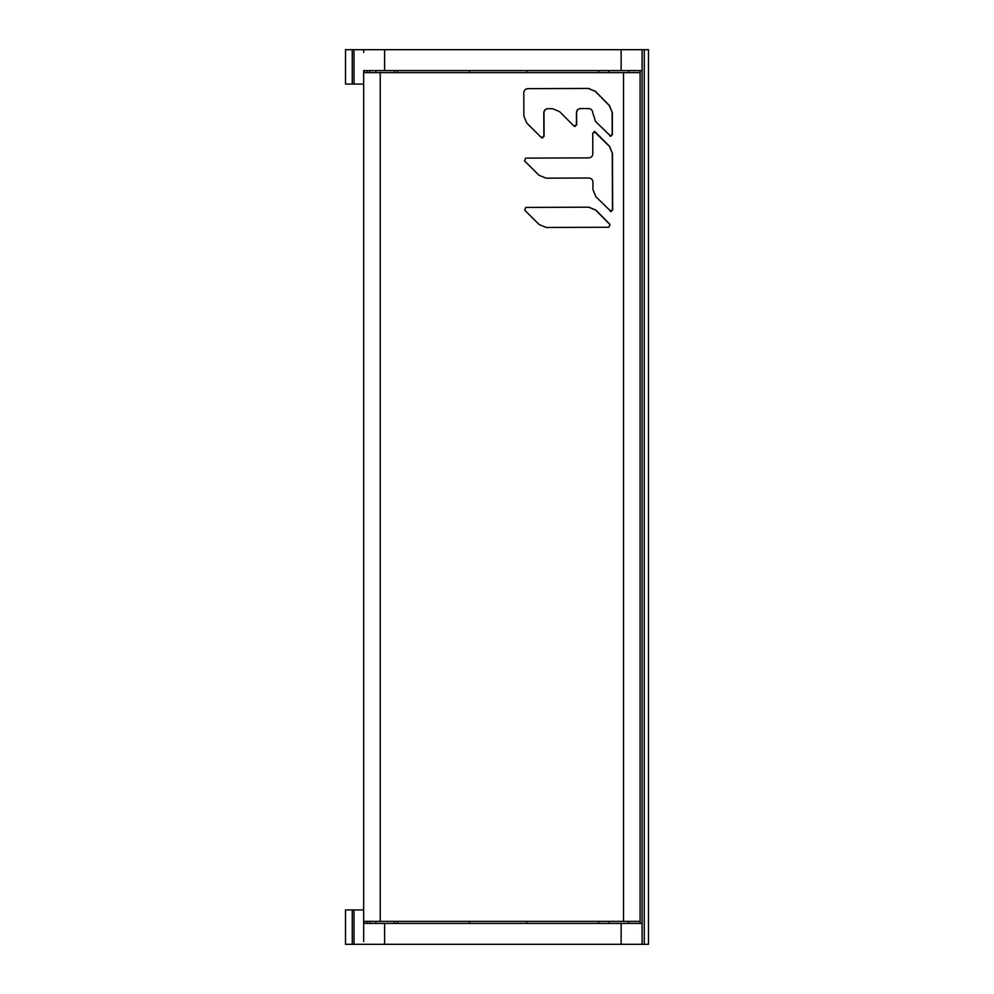 <?xml version="1.0" encoding="UTF-8"?>
<svg xmlns="http://www.w3.org/2000/svg" width="994" height="994" viewBox="0 0 994 994"><rect width="100%" height="100%" fill="white"/><g stroke="black" fill="none" stroke-linecap="round" stroke-linejoin="round"><path stroke-width="1.49" d="M364.251 72.624L364.251 70.599M640.099 70.599L640.099 72.624L363.667 72.624L363.667 70.599L642.087 70.599L642.087 923.401L363.667 923.401L363.667 72.624M640.099 923.401L640.099 72.624M375.807 921.376L375.807 923.401M375.807 70.599L375.807 72.624M363.667 921.376L640.099 921.376M380.242 72.624L380.242 921.376M588.908 207.187L595.903 210.119L610.043 224.495L608.937 227.241L546.29 227.477L539.183 224.557L524.683 210.169L525.814 207.423L588.995 207.187M588.311 108.57L588.771 108.57C591.157 108.843 592.449 110.185 592.673 112.583L595.592 121.492L610.863 136.34M609.732 135.867L612.391 134.724L612.329 112.645L609.235 105.538L595.282 91.361L588.299 88.441M588.771 108.57L580.608 108.594C578.173 108.843 576.843 110.185 576.619 112.633L576.657 124.909L573.96 126.064L575.079 126.524M552.304 108.694L547.806 108.706L552.54 108.706L559.572 111.626L573.96 126.064M548.017 108.706C545.544 108.98 544.203 110.322 543.991 112.757L544.078 136.377L541.332 137.532L542.476 138.004M588.572 88.441L527.802 88.652C525.354 88.913 524.012 90.255 523.788 92.69L523.863 116.037L526.857 123.144L541.332 137.532M588.498 88.441L595.481 91.361L609.434 105.538L612.329 112.645M545.954 178.174L588.945 178.013C591.343 178.249 592.673 179.591 592.921 182.026L592.933 189.593L595.853 196.7L611.086 211.548M609.993 211.088L612.664 209.933L612.466 153.449L609.372 146.342L594.114 131.494M594.3 131.494L595.431 131.966L592.747 133.109L592.809 153.846C592.598 156.282 591.281 157.636 588.883 157.884L525.64 158.121L524.509 160.866L538.996 175.255L546.029 178.174M595.232 131.966L609.571 146.342L612.466 153.449M576.619 112.633L576.421 112.633C576.657 110.185 577.974 108.843 580.372 108.594L580.608 108.594M628.606 923.401L628.606 921.376M364.251 923.401L364.251 921.376M628.606 70.599L628.606 72.624M543.991 112.757L543.793 112.757C544.029 110.297 545.358 108.955 547.793 108.706M542.277 137.992L543.88 136.377L543.793 112.757M574.88 126.524L576.458 124.909L576.421 112.633M588.721 108.57L582.385 108.582M610.639 136.34L612.205 134.724L612.13 112.645M588.945 178.013L545.905 178.174M610.9 211.548L612.664 209.933M612.267 153.449L612.466 209.933M608.937 227.241L609.844 224.495L595.692 210.107L588.709 207.187M608.738 227.241L546.091 227.477M648.486 944.3L644.274 944.3L644.274 49.7L648.486 49.7L648.486 944.3M644.274 49.7L345.514 49.7L345.514 84.08L363.667 84.08M354.001 944.3L354.001 909.92L363.667 909.92L345.514 909.92L345.514 944.3L644.274 944.3M642.087 49.7L642.087 70.599M363.667 49.7L363.667 52.396M526.882 72.624L526.882 70.599M598.736 72.624L598.736 70.599M608.949 72.624L608.949 70.599M469.503 72.624L469.503 70.599M397.376 72.624L397.376 70.599M642.087 923.401L642.087 944.3M363.667 941.604L363.667 923.401M526.882 923.401L526.882 921.376M608.949 923.401L608.949 921.376M598.736 923.401L598.736 921.376M397.376 923.401L397.376 921.376M469.503 923.401L469.503 921.376M367.034 70.599L367.034 72.624M623.524 72.624L623.524 921.376M575.899 124.909L576.657 124.909M543.383 136.377L544.078 136.377M369.731 923.401L369.731 921.376M367.034 921.376L367.034 923.401M369.731 72.624L369.731 70.599M384.616 70.599L384.616 49.7M621.138 70.599L621.138 49.7M394.369 72.624L394.369 70.599M352.261 49.7L352.261 84.08M621.138 944.3L621.138 923.401M384.616 944.3L384.616 923.401M352.261 909.92L352.261 944.3M394.369 923.401L394.369 921.376M354.001 84.08L354.001 49.7"/></g></svg>
